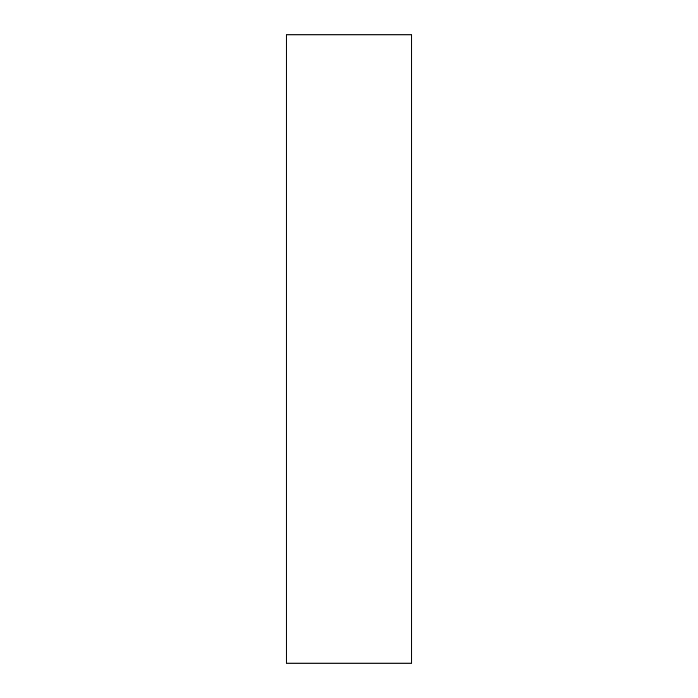 <?xml version="1.0" encoding="UTF-8"?>
<svg xmlns="http://www.w3.org/2000/svg" width="698" height="698" viewBox="0 0 698 698"><rect width="100%" height="100%" fill="white"/><g stroke="black" fill="none" stroke-linecap="round" stroke-linejoin="round"><path stroke-width="1.05" d="M286.18 663.1L411.82 663.1L411.82 34.9L286.18 34.9L286.18 663.1"/></g></svg>
